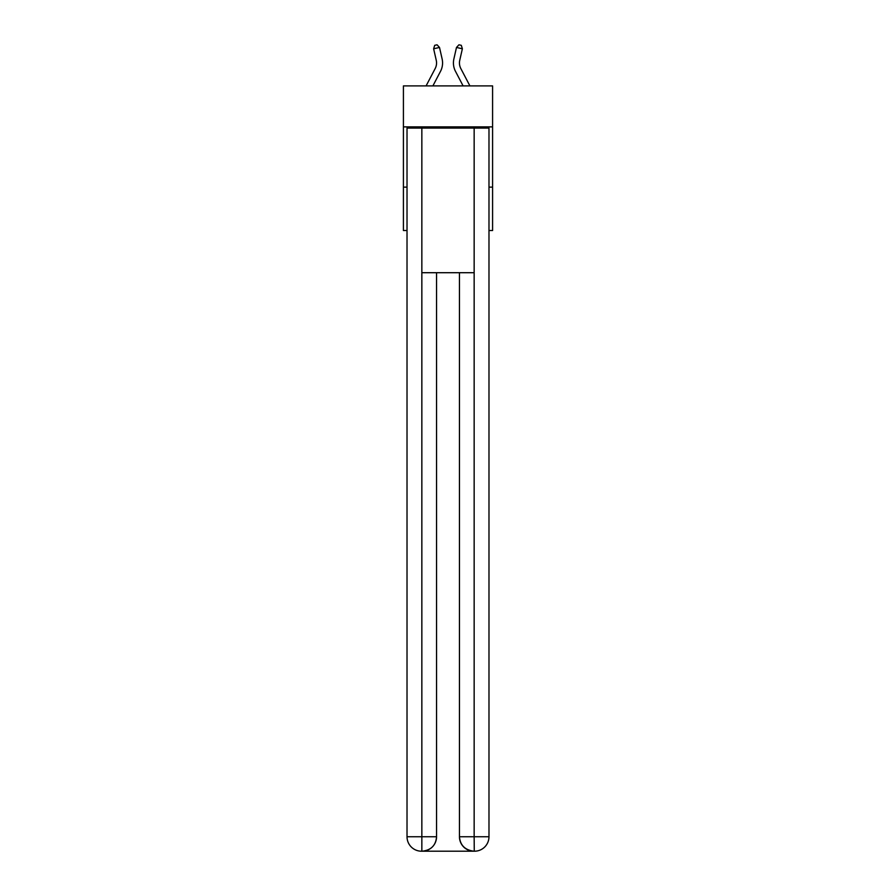 <?xml version="1.0" encoding="UTF-8"?>
<svg xmlns="http://www.w3.org/2000/svg" width="896" height="896" viewBox="0 0 896 896"><rect width="100%" height="100%" fill="white"/><g stroke="black" fill="none" stroke-linecap="round" stroke-linejoin="round"><path stroke-width="1.34" d="M492.587 126.885L492.587 85.904L403.413 85.904L403.413 126.885L492.587 126.885L492.587 230.53L488.981 230.53M407.019 187.141L403.413 187.141L403.413 126.885M492.587 187.141L488.981 187.141M403.413 187.141L403.413 230.53L407.019 230.53M442.12 58.946L439.51 47.454L442.12 58.946A18.077 18.077 0 0 1 440.507 71.344L432.891 85.904M469.918 85.904L460.824 68.555A12.051 12.051 0 0 1 459.749 60.278L462.37 48.787L456.49 47.454L453.88 58.946A18.077 18.077 0 0 0 455.493 71.344L463.109 85.904M421.49 851.2A14.459 14.459 0 0 1 407.019 836.741L436.554 836.741L436.554 272.709L436.554 836.741A14.459 14.459 0 0 1 422.083 851.2L421.49 851.2A14.459 14.459 0 0 1 407.019 836.741L407.019 128.083L421.848 128.083L421.848 272.709L474.152 272.709L474.152 128.083L421.848 128.083M474.152 128.083L488.981 128.083L488.981 836.741A14.459 14.459 0 0 1 474.51 851.2L473.917 851.2A14.459 14.459 0 0 1 459.446 836.741L459.446 272.709L459.446 836.741C460.186 845.264 465.002 850.08 473.917 851.2L422.083 851.2C431.032 850.259 435.848 845.443 436.554 836.741M459.446 836.741L474.152 836.741L474.264 851.2M421.848 272.709L421.848 851.2M462.37 48.787L461.306 45.338L458.954 44.8L456.49 47.454L453.88 58.946M460.824 68.555A12.051 12.051 0 0 1 459.749 60.278A12.051 12.051 0 0 0 460.824 68.555A12.051 12.051 0 0 1 459.749 60.278A12.051 12.051 0 0 0 460.824 68.555A12.051 12.051 0 0 1 459.749 60.278A12.051 12.051 0 0 0 460.824 68.555A12.051 12.051 0 0 1 459.749 60.278A12.051 12.051 0 0 0 460.824 68.555A12.051 12.051 0 0 1 459.749 60.278A12.051 12.051 0 0 0 460.824 68.555A12.051 12.051 0 0 1 459.749 60.278A12.051 12.051 0 0 0 460.824 68.555A12.051 12.051 0 0 1 459.749 60.278A12.051 12.051 0 0 0 460.824 68.555A12.051 12.051 0 0 1 459.749 60.278A12.051 12.051 0 0 0 460.824 68.555A12.051 12.051 0 0 1 459.749 60.278A12.051 12.051 0 0 0 460.824 68.555A12.051 12.051 0 0 1 459.749 60.278A12.051 12.051 0 0 0 460.824 68.555A12.051 12.051 0 0 1 459.749 60.278A12.051 12.051 0 0 0 460.824 68.555A12.051 12.051 0 0 1 459.749 60.278A12.051 12.051 0 0 0 460.824 68.555A12.051 12.051 0 0 1 459.749 60.278A12.051 12.051 0 0 0 460.824 68.555A12.051 12.051 0 0 1 459.749 60.278A12.051 12.051 0 0 0 460.824 68.555A12.051 12.051 0 0 1 459.749 60.278A12.051 12.051 0 0 0 460.824 68.555A12.051 12.051 0 0 1 459.749 60.278A12.051 12.051 0 0 0 460.824 68.555A12.051 12.051 0 0 1 459.749 60.278A12.051 12.051 0 0 0 460.824 68.555M426.082 85.904L435.176 68.555A12.051 12.051 0 0 0 436.251 60.278L433.63 48.787L434.694 45.338L437.046 44.8L439.51 47.454L433.63 48.787M435.176 68.555A12.051 12.051 0 0 0 436.251 60.278A12.051 12.051 0 0 1 435.176 68.555A12.051 12.051 0 0 0 436.251 60.278A12.051 12.051 0 0 1 435.176 68.555A12.051 12.051 0 0 0 436.251 60.278A12.051 12.051 0 0 1 435.176 68.555A12.051 12.051 0 0 0 436.251 60.278A12.051 12.051 0 0 1 435.176 68.555A12.051 12.051 0 0 0 436.251 60.278A12.051 12.051 0 0 1 435.176 68.555A12.051 12.051 0 0 0 436.251 60.278A12.051 12.051 0 0 1 435.176 68.555A12.051 12.051 0 0 0 436.251 60.278M474.152 272.709L474.152 836.741L488.981 836.741"/></g></svg>
